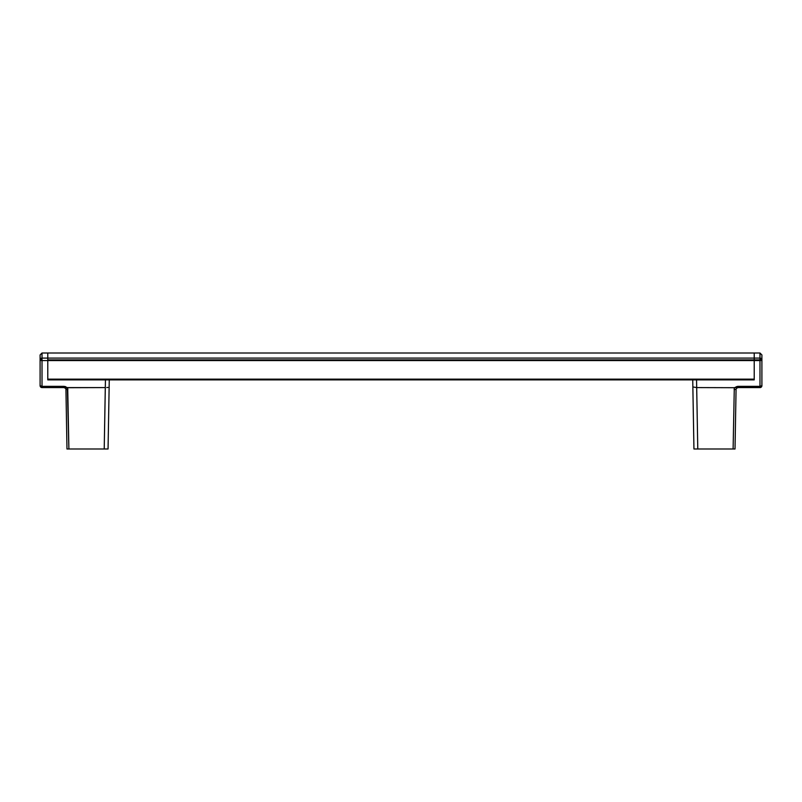 <?xml version="1.0" encoding="UTF-8"?>
<svg xmlns="http://www.w3.org/2000/svg" width="802" height="802" viewBox="0 0 802 802"><rect width="100%" height="100%" fill="white"/><g stroke="black" fill="none" stroke-linecap="round" stroke-linejoin="round"><path stroke-width="1.2" d="M47.779 379.827L108.15 379.887L105.443 379.887L105.313 387.587L67.338 387.587L68.892 448.99L66.977 448.99L65.934 389.471A1.915 1.915 0 0 0 65.564 388.368L64.02 387.587L42.015 387.587L64.02 387.587L64.02 386.353L64.02 387.587L65.564 388.368L67.338 387.587L64.02 386.353L42.015 386.353L42.015 360.579A1.915 0.682 180 0 1 40.1 359.897L42.015 359.897L42.015 358.093L40.1 359.897L40.1 354.925L40.1 385.672L40.1 359.897A1.915 1.804 -0 0 1 42.015 358.093L42.015 353.01L42.015 358.093L47.779 358.093L42.015 358.093L42.015 360.579L42.015 359.897L40.1 359.897L42.015 360.579L47.779 360.579L47.779 358.093L47.779 359.897L754.221 359.897L754.221 358.093L47.779 358.093L47.779 353.01L47.779 360.579L754.221 360.579L754.221 359.897L47.779 359.897L47.779 360.579L754.221 360.579L754.221 379.145L47.779 379.145L47.779 358.093L754.221 358.093L754.221 353.01L754.221 379.145L47.779 379.145M108.15 379.887L696.557 379.887L692.738 379.887L692.858 386.945L692.738 379.887M754.221 379.827L754.221 379.145M108.059 448.99L106.937 448.99L108.059 448.99L109.262 379.887L108.059 448.99L68.892 448.99L104.22 448.99L105.293 387.587L66.937 387.707L64.02 386.353L42.015 386.353L40.1 385.672A1.915 0.682 0 0 0 42.015 386.353L42.015 360.579L47.779 360.579L47.779 379.887L754.221 379.887L693.85 379.887L696.557 379.887L697.78 448.99L733.108 448.99L734.281 388.479L733.108 448.99L693.941 448.99L692.858 386.945L696.687 387.587L696.557 379.887M40.1 354.925L42.015 353.01L754.221 353.01L754.221 360.579L759.985 360.579L759.985 359.897L754.221 359.897L754.221 379.887L754.221 360.579L759.985 360.579L759.985 386.353L737.98 386.353L735.063 387.707L696.707 387.587L692.858 386.945L693.941 448.99L697.78 448.99L696.687 387.587L735.063 387.707L736.356 386.714M761.9 356.178L761.9 385.672A1.915 1.915 0 0 1 759.985 387.587L737.98 387.587L737.98 386.353L734.662 387.587A3.84 3.84 0 0 0 734.141 389.441L736.066 389.471L735.023 448.99L733.108 448.99M754.221 353.01L754.221 358.093L759.985 358.093L759.985 353.01L759.985 358.093L754.221 358.093L754.221 359.897L759.985 359.897L759.985 358.093L759.985 386.353A1.915 0.682 0 0 0 761.9 385.672L761.9 359.897A1.915 0.682 180 0 1 759.985 360.579L761.9 359.897L759.985 358.093A1.915 1.804 0 0 1 761.9 359.897L761.9 354.925L759.985 353.01L754.221 353.01M735.665 387.135L737.98 386.353L737.98 387.587L759.985 387.587L759.985 386.353L737.158 386.444M734.281 388.479L734.662 387.587M734.462 448.99L735.023 448.99L736.066 389.471L734.141 389.441M736.276 388.379L736.437 388.368A1.915 1.915 0 0 0 736.066 389.471A1.915 1.915 0 0 1 736.437 388.368L737.98 387.587M759.985 386.353L759.985 387.587A1.915 1.915 0 0 0 761.9 385.672L759.985 386.353M702.973 448.99L700.467 448.99M719.224 448.99L719.845 448.99L719.224 448.99M693.028 379.887L693.85 379.887M65.624 386.704L64.842 386.444M65.564 388.368A1.915 1.915 0 0 1 65.934 389.471L67.859 389.441L65.934 389.471L66.977 448.99L68.892 448.99L67.719 388.479M65.644 386.714L66.937 387.707L65.724 388.379M67.859 389.441A3.84 3.84 0 0 0 67.338 387.587L66.937 387.707M68.892 448.99L67.538 448.99M42.015 386.353L42.015 387.587L42.015 386.353M40.1 385.672L42.015 387.587A1.915 1.915 0 0 1 40.1 385.672M82.776 448.99L82.155 448.99L82.776 448.99M108.019 387.426L106.776 387.556M105.443 379.887L104.22 448.99L106.937 448.99"/></g></svg>
